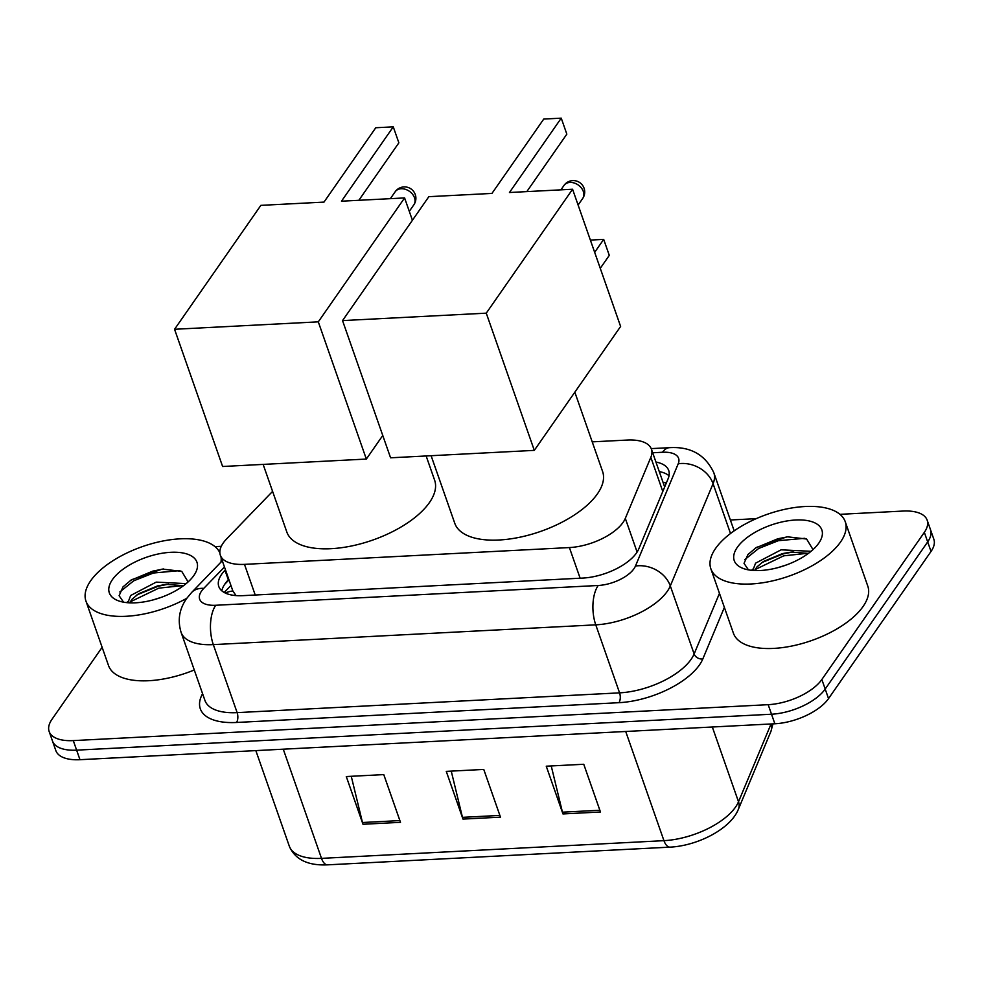 <?xml version="1.0" encoding="UTF-8"?>
<svg xmlns="http://www.w3.org/2000/svg" width="983" height="983" viewBox="0 0 983 983"><rect width="100%" height="100%" fill="white"/><g stroke="black" fill="none" stroke-linecap="round" stroke-linejoin="round"><path stroke-width="1.47" d="M272.586 491.389L226.557 539.003A42.724 19.66 -19.3 0 0 223.178 543.071A42.724 19.66 -19.3 0 0 220.352 555.248A42.724 19.66 -19.3 0 0 244.484 564.365L569.403 547.568A42.724 19.66 -19.3 0 0 625.311 518.385L650.832 457.341A42.724 19.66 -19.3 0 0 651.422 449.157A42.724 19.66 -19.3 0 0 627.289 440.052L592.221 441.859M232.885 590.992L235.773 595.207A14.241 6.549 -19.3 0 0 235.785 595.563M225.451 569.821L224.996 570.287A42.724 19.66 -19.3 0 0 221.617 574.355A42.724 19.66 -19.3 0 0 218.804 586.532A42.724 19.66 -19.3 0 0 242.936 595.649L582.87 578.065A42.724 19.66 -19.3 0 0 638.79 548.895L668.133 478.684A42.724 19.66 -19.3 0 0 668.723 470.513A42.724 19.66 -19.3 0 0 655.931 462.035M221.826 590.832A42.724 19.66 160.7 0 1 224.96 583.902A42.724 19.66 160.7 0 1 228.339 579.835L228.806 579.356M839.924 514.33L903.033 511.062A42.724 19.66 160.7 0 1 927.166 520.179A42.724 19.66 160.7 0 1 924.339 532.356L821.849 679.511A42.724 19.66 160.7 0 1 768.178 704.676L73.283 740.604A42.724 19.66 160.7 0 1 49.15 731.499A42.724 19.66 160.7 0 1 51.976 719.31L102.134 647.305M215.019 546.634L221.273 546.315M730.369 519.995L756.234 518.655M927.166 520.179L933.85 539.262A42.724 19.66 160.7 0 1 931.024 551.451L828.534 698.594A42.724 19.66 160.7 0 1 774.862 723.771L79.967 759.699L76.625 750.152A42.724 19.66 160.7 0 1 52.492 741.035A42.724 19.66 160.7 0 0 76.625 750.152L771.52 714.223L76.625 750.152L73.283 740.604M828.534 698.594L825.192 689.046A42.724 19.66 160.7 0 1 771.52 714.223A42.724 19.66 160.7 0 0 825.192 689.046L927.682 541.903L825.192 689.046L821.849 679.511M930.508 529.726A42.724 19.66 160.7 0 1 927.682 541.903A42.724 19.66 160.7 0 0 930.508 529.726M659.274 471.582A42.724 19.66 160.7 0 1 669.03 475.76M600.466 811.995L583.755 764.27L546.253 766.199L562.964 813.936L600.466 811.995M551.23 765.941L562.448 812.179A11.391 5.431 87 0 0 562.964 813.936M400.499 822.329L383.775 774.604L346.286 776.545L362.997 824.27L400.499 822.329M351.263 776.287L362.481 822.513A11.391 5.431 87 0 0 362.997 824.27M500.482 817.156L483.759 769.431L446.27 771.372L462.981 819.097L500.482 817.156M451.246 771.114L462.465 817.352A11.391 5.431 87 0 0 462.981 819.097M79.967 759.699A42.724 19.66 160.7 0 1 55.834 750.582L49.15 731.499M186.758 598.315A71.194 32.758 160.7 0 1 85.951 601.092A71.194 32.758 160.7 0 1 90.657 580.793A71.194 32.758 160.7 0 1 160.217 541.572A71.194 32.758 160.7 0 1 219.86 552.839M194.265 669.976A71.194 32.758 160.7 0 1 108.511 665.528L85.951 601.092M183.514 585.684L166.385 584.357L157.55 585.917L138.48 593.818L131.992 599.274L129.707 602.837M186.156 583.619L156.223 582.12L130.665 595.489L127.901 602.726M161.261 597.345L153.065 599.925M188.097 581.924L181.72 571.344L162.256 569.083L131.476 579.749L123.022 586.863L119.115 595.698L123.539 602.174M112.394 579.663A46.422 21.368 160.7 0 1 170.268 552.335A46.422 21.368 160.7 0 1 194.265 574.895A46.422 21.368 160.7 0 1 193.884 575.46A46.422 21.368 160.7 0 1 119.336 601.129A46.422 21.368 160.7 0 1 112.394 579.663M221.101 557.373A71.194 32.758 160.7 0 1 220.978 562.116M168.339 584.197L158.128 586.261L136.846 594.924M127.79 601.522L126.684 602.616M163.682 568.948L152.82 571.111L130.518 580.375M183.084 585.549L158.791 588.153L130.149 601.915M179.926 570.607L153.483 573.003L133.737 580.793L119.828 591.95M426.143 455.965L434.633 480.208A78.321 36.039 160.7 0 1 429.46 502.534A78.321 36.039 160.7 0 1 351.472 545.995A78.321 36.039 160.7 0 1 286.803 531.975L263.137 464.394M341.482 201.196L393.261 126.844L375.764 127.753L323.985 202.105L260.864 205.361L174.556 329.28L318.295 321.846L404.591 197.927L341.482 201.196M358.844 200.299L398.865 142.83L393.261 126.844M404.591 197.927L412.418 220.266M318.295 321.846L366.34 459.061L382.768 435.469M366.34 459.061L222.613 466.495L174.556 329.28M574.834 392.205L602.604 471.521A78.321 36.039 160.7 0 1 597.431 493.847A78.321 36.039 160.7 0 1 519.442 537.308A78.321 36.039 160.7 0 1 454.773 523.288L431.107 455.707M509.452 192.508L561.244 118.157L543.746 119.066L491.955 193.418L428.846 196.674L342.539 320.593L486.266 313.159L572.573 189.24L509.452 192.508M526.814 191.611L566.835 134.143L561.244 118.157M572.573 189.24L620.617 326.454L534.31 450.374L390.583 457.808L342.539 320.593M486.266 313.159L534.31 450.374M594.666 252.336L603.685 239.385L609.288 255.371L600.269 268.322M603.685 239.385L590.365 240.073M840.539 542.014A71.194 32.758 160.7 0 1 769.64 581.518A71.194 32.758 160.7 0 1 710.856 568.776A71.194 32.758 160.7 0 1 715.55 548.477A71.194 32.758 160.7 0 1 786.449 508.973A71.194 32.758 160.7 0 1 845.245 521.715A71.194 32.758 160.7 0 1 840.539 542.014M845.245 521.715L867.805 586.151A71.194 32.758 160.7 0 1 863.099 606.45A71.194 32.758 160.7 0 1 792.2 645.954A71.194 32.758 160.7 0 1 733.416 633.212L710.856 568.776M808.419 553.38L791.278 552.053L782.456 553.601L763.373 561.502L756.898 566.97L754.612 570.533M811.049 551.303L781.129 549.816L755.571 563.173L752.806 570.423M786.167 565.028L777.971 567.621M813.002 549.62L806.625 539.028L787.15 536.779L756.382 547.433L747.928 554.547L744.02 563.382L748.444 569.857M737.299 547.359A46.422 21.368 160.7 0 1 795.173 520.032A46.422 21.368 160.7 0 1 819.171 542.579A46.422 21.368 160.7 0 1 818.79 543.144A46.422 21.368 160.7 0 1 744.242 568.825A46.422 21.368 160.7 0 1 737.299 547.359M793.244 551.881L783.033 553.945L761.751 562.608M752.695 569.206L751.59 570.312M788.587 536.644L777.725 538.795L755.423 548.059M807.989 553.245L783.697 555.837L755.055 569.612M804.831 538.291L778.389 540.687L758.643 548.477L744.733 559.634M232.873 590.992A42.724 27.966 -136 0 0 225.34 593.056M666.4 482.85A42.724 35.044 -157.3 0 0 663.095 482.481M255.224 595.01L244.484 564.365M662.788 491.475L650.832 457.341M637.107 552.053L625.311 518.385M580.13 578.213L569.403 547.568M224.468 566.982L203.788 588.362A28.482 13.111 -19.3 0 0 201.54 591.066A28.482 13.111 -19.3 0 0 215.744 605.27L598.192 585.487A28.482 13.111 -19.3 0 0 633.974 568.702A28.482 13.111 -19.3 0 0 635.46 566.036L678.221 463.779A28.482 13.111 -19.3 0 0 662.517 452.254L652.687 452.77M734.178 530.857L713.842 472.786A56.953 26.209 160.7 0 1 713.068 483.685L670.308 585.942A56.953 26.209 160.7 0 1 667.322 591.274A56.953 26.209 160.7 0 1 595.759 624.844L213.311 644.615A56.953 26.209 160.7 0 1 181.13 632.462L204.956 700.474A56.953 26.209 -19.3 0 0 237.136 712.626L619.573 692.855A56.953 26.209 -19.3 0 0 691.135 659.286A56.953 26.209 -19.3 0 0 694.133 653.953L719.458 593.363M724.373 607.408L702.833 658.917A64.079 29.49 160.7 0 1 618.958 702.685L236.522 722.468A7.114 3.391 87 0 0 237.136 712.626L213.311 644.615A28.482 13.59 -93 0 1 215.744 605.27M702.833 658.917A7.114 5.837 22.7 0 1 694.133 653.953L670.308 585.942A28.482 23.359 -157.3 0 0 635.46 566.036M236.522 722.468A64.079 29.49 160.7 0 1 202.572 693.691M768.178 704.676L774.862 723.771M924.339 532.356L931.024 551.451M598.192 585.487A28.482 13.59 -93 0 0 595.759 624.844L619.573 692.855A7.114 3.391 87 0 1 618.958 702.685M678.221 463.779A28.482 23.359 -157.3 0 1 713.068 483.685L730.516 533.511M662.517 452.254A28.482 13.59 -93 0 1 669.398 447.683L651.213 448.617M203.788 588.362A28.482 18.64 -136 0 0 191.673 592.43L222.281 560.765M224.714 584.258L228.978 579.859M228.339 579.835L224.996 570.287M772.957 723.869L770.93 731.389A14.241 11.685 -157.3 0 0 771.053 723.967L738.503 801.759L712.319 727.002M770.93 731.389L738.393 809.23A14.241 11.685 -157.3 0 0 738.503 801.759A56.953 26.209 -19.3 0 1 663.943 840.662L625.716 731.487M738.393 809.23C730.688 828.902 697.611 845.81 670.074 847.137A14.241 6.795 -93 0 1 663.943 840.662L321.502 858.368A14.241 6.795 87 0 0 327.622 864.843C307.9 865.777 295.133 859.572 289.321 846.216A56.953 26.209 -19.3 0 0 321.502 858.368L283.264 749.193M499.868 815.411L462.465 817.352M399.884 820.584L362.481 822.513M599.851 810.25L562.448 812.179M401.162 188.736A11.391 8.528 -145.1 0 0 395.166 191.771A11.391 11.391 0 0 1 414.47 192.754A11.391 11.391 0 0 1 413.855 204.796A11.391 8.528 -145.1 0 0 414.507 197.767A11.391 8.528 -145.1 0 0 401.162 188.736M569.98 182.433A11.391 8.528 -145.1 0 0 563.972 185.468A11.391 11.391 0 0 1 583.275 186.451A11.391 11.391 0 0 1 582.673 198.492A11.391 8.528 -145.1 0 0 583.324 191.464A11.391 8.528 -145.1 0 0 569.98 182.433M230.944 585.487L224.198 592.466M233.008 591.385L220.352 555.248M664.631 486.88L651.422 449.157M191.673 592.43L186.524 598.659C179.238 609.177 177.431 620.445 181.13 632.462M713.842 472.786C705.364 454.736 690.545 446.368 669.398 447.683M670.074 847.137L327.622 864.843M289.321 846.216L255.838 750.607M390.362 198.664L395.166 191.771M409.297 211.345L413.855 204.796M560.924 189.842L563.972 185.468M578.102 205.042L582.673 198.492"/></g></svg>
